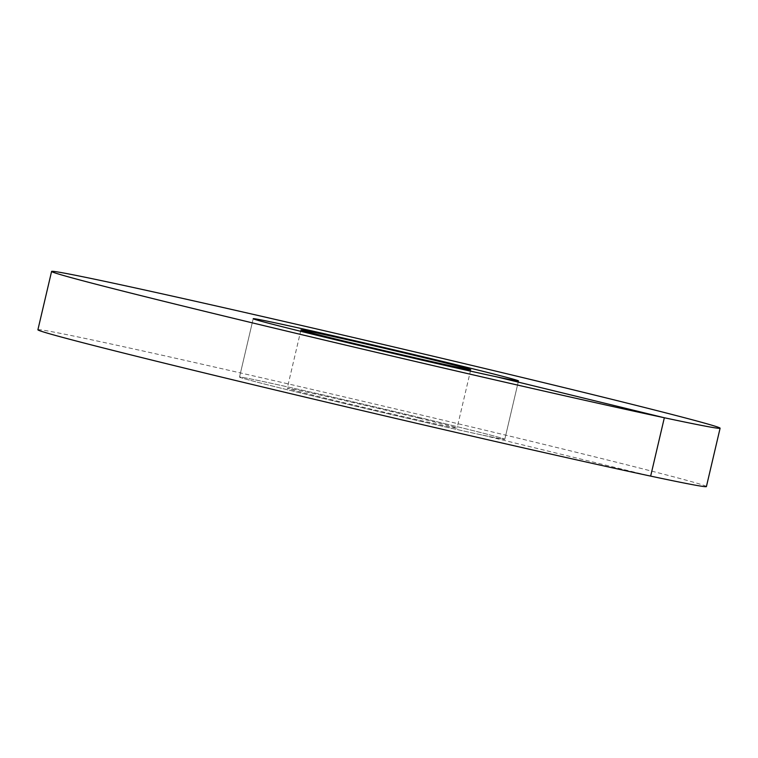<?xml version="1.0" encoding="UTF-8"?>
<svg xmlns="http://www.w3.org/2000/svg" width="758" height="758" viewBox="0 0 758 758"><rect width="100%" height="100%" fill="white"/><g stroke="black" fill="none" stroke-linecap="round" stroke-linejoin="round"><path stroke-width="0.57" stroke-dasharray="3.79 2.84" d="M445.505 423.807A136.241 1.829 -166.8 0 1 504.8 439.289A136.241 1.829 -166.8 0 1 434.675 424.499A136.241 1.829 -166.8 0 1 298.804 392.549A136.241 1.829 13.2 0 1 239.519 377.067A136.241 1.829 -166.8 0 1 261.643 381.217A136.241 1.829 13.2 0 1 410.665 415.403A136.241 1.829 13.2 0 1 504.8 439.289A136.241 1.829 13.2 0 1 482.675 435.139A136.241 1.829 -166.8 0 1 333.653 400.954A136.241 1.829 -166.8 0 1 239.519 377.067A136.241 1.829 13.2 0 1 309.634 391.858A136.241 1.829 13.2 0 1 445.505 423.807M419.098 418.179A87.198 1.175 13.2 0 0 332.137 397.732A87.198 1.175 13.2 0 0 287.263 388.267A87.198 1.175 13.2 0 0 325.21 398.177A87.198 1.175 -166.8 0 0 412.172 418.624A87.198 1.175 -166.8 0 0 457.046 428.09A87.198 1.175 -166.8 0 0 419.098 418.179M37.9 329.777A343.327 4.614 -166.8 0 1 93.66 340.247A343.327 4.614 13.2 0 1 469.193 426.394A343.327 4.614 13.2 0 1 706.409 486.579M482.675 435.139L650.658 476.109M518.481 380.933L504.8 439.289L518.481 380.933M253.2 318.711L239.519 377.067L253.2 318.711M470.737 369.733L457.046 428.09M300.954 329.91L287.263 388.267"/><path stroke-width="1.14" d="M459.196 365.451A136.241 1.829 -166.8 0 1 518.481 380.933A136.241 1.829 -166.8 0 1 448.366 366.142A136.241 1.829 -166.8 0 1 312.495 334.193A136.241 1.829 13.2 0 1 253.2 318.711A136.241 1.829 -166.8 0 1 275.325 322.861A136.241 1.829 13.2 0 1 424.347 357.046A136.241 1.829 13.2 0 1 518.481 380.933A136.241 1.829 13.2 0 1 496.357 376.783A136.241 1.829 -166.8 0 1 347.335 342.597A136.241 1.829 -166.8 0 1 253.2 318.711A136.241 1.829 13.2 0 1 323.325 333.501A136.241 1.829 13.2 0 1 459.196 365.451M432.79 359.823A87.198 1.175 -166.8 0 1 470.737 369.733A87.198 1.175 -166.8 0 1 425.863 360.268A87.198 1.175 -166.8 0 1 338.902 339.821A87.198 1.175 13.2 0 1 300.954 329.91A87.198 1.175 13.2 0 1 345.828 339.376A87.198 1.175 13.2 0 1 432.79 359.823M650.658 476.109A343.327 4.614 -166.8 0 1 275.116 389.963A343.327 4.614 -166.8 0 1 37.9 329.777L51.591 271.421A343.327 4.614 -166.8 0 1 107.342 281.891A343.327 4.614 13.2 0 1 482.884 368.037A343.327 4.614 13.2 0 1 720.1 428.223L706.409 486.579A343.327 4.614 13.2 0 1 650.658 476.109L664.34 417.753A343.327 4.614 -166.8 0 1 288.807 331.606A343.327 4.614 -166.8 0 1 51.591 271.421M496.357 376.783L664.34 417.753A343.327 4.614 13.2 0 0 720.1 428.223"/></g></svg>
